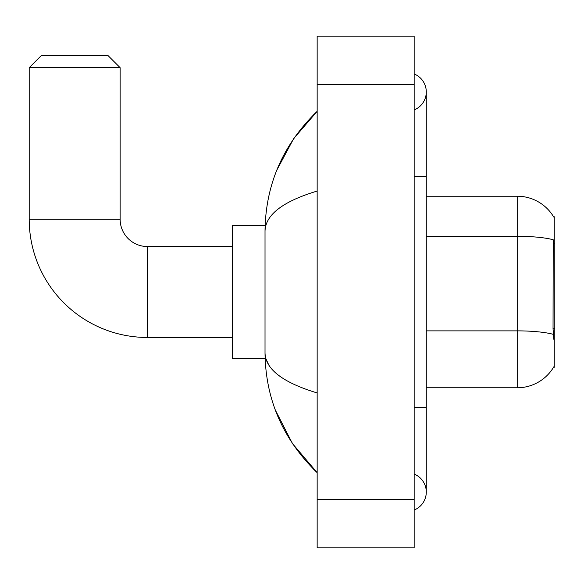 <?xml version="1.0" encoding="UTF-8"?>
<svg xmlns="http://www.w3.org/2000/svg" width="584" height="584" viewBox="0 0 584 584"><rect width="100%" height="100%" fill="white"/><g stroke="black" fill="none" stroke-linecap="round" stroke-linejoin="round"><path stroke-width="0.88" d="M553.61 367.175L553.822 366.81A42.435 42.435 0 0 1 517.212 387.783A42.435 42.435 0 0 0 553.61 367.175L554.8 367.175L554.8 216.825L553.698 216.978A42.435 42.435 0 0 0 517.212 196.217L426.276 196.217M553.822 339.289L553.041 328.748L553.216 239.761A42.435 7.366 180 0 0 517.212 236.294L517.212 196.217A42.435 42.435 0 0 1 553.698 216.978M553.347 334.369A42.435 7.366 180 0 0 517.212 330.865L517.212 387.783L426.276 387.783M232.286 337.464L147.416 337.464A118.216 118.216 0 0 1 29.2 219.256L29.2 67.693L41.325 55.568L108.011 55.568L120.136 67.693L29.2 67.693M147.416 337.464L147.416 246.536A27.28 27.28 0 0 1 120.136 219.256L120.136 67.693M265.129 225.314L232.286 225.314L232.286 358.685L265.129 358.685M414.158 510.036A19.396 19.396 0 0 0 414.158 474.069A19.396 19.396 0 0 1 414.158 510.036A19.396 19.396 0 0 0 426.276 492.056A19.396 19.396 0 0 1 414.158 510.036M414.158 73.964A19.396 19.396 0 0 1 414.158 109.931A19.396 19.396 0 0 0 414.158 73.964A19.396 19.396 0 0 1 426.276 91.944A19.396 19.396 0 0 0 414.158 73.964M317.156 191.063C282.868 201.4 265.486 214.759 265.019 231.133L265.019 352.867C265.413 369.19 282.787 382.549 317.156 392.937M317.156 547.829L414.158 547.829L414.158 36.171L317.156 36.171L317.156 547.829M265.019 231.133C265.545 184.507 282.919 144.577 317.156 111.347L293.628 138.693L276.831 170.097M275.356 410.114L292.46 443.584L317.156 472.653C282.919 439.416 265.545 399.493 265.019 352.867M268.662 364.752L265.888 358.685M554.8 243.878L553.041 243.878M554.8 328.748L553.041 328.748M426.276 330.865L517.212 330.865L517.212 236.294L426.276 236.294M29.2 219.256L120.136 219.256M414.158 407.187L426.276 407.187L426.276 91.944M414.158 176.813L426.276 176.813M317.156 499.327L414.158 499.327M317.156 84.673L414.158 84.673M232.286 246.536L147.416 246.536M426.276 407.187L426.276 492.056M317.156 111.347L312.936 115.42M317.156 472.653L312.936 468.58"/></g></svg>
